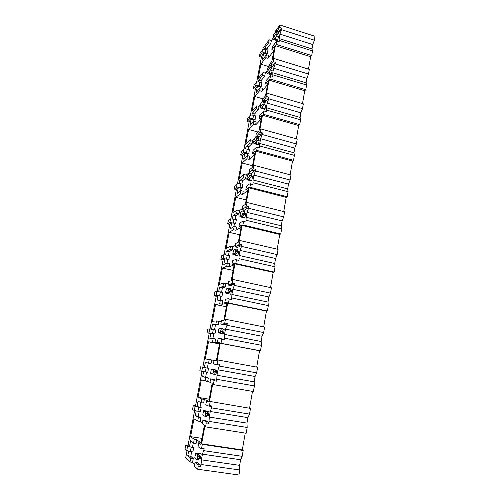 <?xml version="1.0" encoding="UTF-8"?>
<svg xmlns="http://www.w3.org/2000/svg" width="500" height="500" viewBox="0 0 500 500"><rect width="100%" height="100%" fill="white"/><g stroke="black" fill="none" stroke-linecap="round" stroke-linejoin="round"><path stroke-width="0.75" d="M273.006 38.25L271.375 40.475L269.194 39.787L263.087 48.206L262.812 49.662M277.381 30.781L279.462 27.438L281.744 28.175L281.469 29.663L314.375 40.194L315.044 36.306L279.913 25L275.287 31.381L275.05 32.656M190.725 458.188L187.8 455.525L190.787 456.331L193.269 458.556L190.725 458.188L190.012 461.981L185.681 457.894L187.025 450.788M193.269 458.556L192.562 462.344L190.012 461.981M271.375 40.475L270.819 43.444L268.637 42.756L269.194 39.787M196.775 439.775L194.25 439.394L193.556 443.094L196.088 443.475L196.775 439.775L201.112 442.994M199.194 411.544L198.294 416.325L200.881 417.8L200.2 421.456L197.688 421.056L193.962 418.8L190.6 436.644L201.969 438.375M200.881 417.8L198.375 417.4L197.688 421.056M204.312 399.438L201.825 399.025L201.144 402.644L203.637 403.056L204.312 399.438L208.825 401.394M206.575 372.194L205.637 377.194L208.325 377.95L207.662 381.519L201.306 379.894L198.012 397.35L209.231 399.231M208.325 377.95L205.856 377.512L205.188 381.087M211.681 359.988L209.225 359.538L208.562 363.081L211.025 363.525L211.681 359.988L214.05 360.369M212.519 342L213.175 338.5L215.613 338.969L214.956 342.463L208.487 341.819L205.263 358.906L209.225 359.538M218.244 324.862L218.894 321.4L216.469 320.919L215.819 324.381L218.244 324.862L215.425 325.031L214.544 329.706M219.688 303.756L220.331 300.338L222.738 300.831L222.094 304.25L219.688 303.756L215.525 304.544L212.369 321.275L216.469 320.919M225.312 287.025L225.944 283.644L223.556 283.131L222.919 286.519L225.312 287.025L222.4 287.85L221.594 292.125M226.706 266.337L227.331 262.987L229.706 263.512L229.081 266.863L226.706 266.337L222.406 268.056L219.319 284.431L223.556 283.131M232.231 250L232.85 246.688L230.494 246.15L229.869 249.462L232.231 250L229.231 251.444L228.5 255.331M233.575 229.713L234.188 226.431L236.531 226.988L235.919 230.263L233.575 229.713L229.15 232.319L226.125 248.363L230.494 246.15M239 213.756L239.606 210.512L237.281 209.95L236.675 213.194L239 213.756L235.919 215.794L235.256 219.312M240.3 193.856L240.9 190.644L243.212 191.225L242.613 194.431L240.3 193.856L235.756 197.319L232.787 213.031L237.281 209.95M245.631 178.275L246.225 175.094L243.925 174.5L243.331 177.681L245.631 178.275L242.469 180.875L241.875 184.044M246.881 158.744L247.475 155.6L249.756 156.206L249.169 159.35L246.881 158.744L242.225 163.025L239.319 178.419L243.925 174.5M252.125 143.519L252.706 140.406L250.438 139.787L249.856 142.906L252.125 143.519L248.888 146.669L248.356 149.494M253.331 124.356L253.912 121.275L256.163 121.906L255.588 124.981L253.331 124.356L248.569 129.419L245.719 144.506L250.438 139.787M258.481 109.481L259.05 106.431L256.812 105.787L256.244 108.837L258.481 109.481L255.175 113.15L254.706 115.65M259.65 90.662L260.219 87.65L262.438 88.306L261.875 91.319L259.65 90.662L254.781 96.481L251.994 111.269L256.812 105.787M264.713 76.125L265.275 73.138L263.062 72.475L262.5 75.462L264.713 76.125L261.337 80.3L260.931 82.481M265.844 57.656L266.394 54.7L268.587 55.375L268.038 58.331L265.844 57.656L260.875 64.194L258.137 78.694L263.062 72.475M200.2 464.769L197.537 464.394L195.1 462.175L197.725 462.55L200.2 464.769L200.969 466.456L198.287 466.081L197.537 464.394M258.219 81.881L258.481 80.494L262.5 75.462M260.219 87.65L256.231 92.456L257.419 86.144M251.969 115.056L252.306 113.263L256.244 108.837M253.912 121.275L250.006 125.475L251.169 119.3M245.588 148.906L246.006 146.7L249.856 142.906M247.475 155.6L243.656 159.156L244.794 153.131M239.075 183.463L239.575 180.825L243.331 177.681M240.9 190.644L237.175 193.538L238.287 187.662M232.425 218.744L233.012 215.65L236.675 213.194M234.188 226.431L230.562 228.631L231.637 222.919M225.637 254.769L226.306 251.206L229.869 249.462M227.331 262.987L223.812 264.462L224.856 258.919M218.7 291.569L219.462 287.512L222.919 286.519M220.331 300.338L216.912 301.05L217.925 295.688M211.612 329.162L212.475 324.6L215.819 324.381M213.175 338.5L209.869 338.425L210.844 333.25M204.375 367.562L205.338 362.481L208.562 363.081M205.856 377.512L202.669 376.613L203.606 371.662M201.825 399.025L198.012 397.35M197 406.7L198.038 401.194L201.144 402.644M198.375 417.4L195.319 415.637L196.188 411.019M194.25 439.394L190.6 436.644M189.462 446.712L190.581 440.763L193.556 443.094M187.8 455.525L188.6 451.256M261.581 56.188L256.681 82.119M255.494 88.413L250.425 115.237M249.281 121.281L244.037 149.031M242.95 154.812L237.525 183.519M236.481 189.037L230.869 218.738M229.881 223.969L224.075 254.694M223.144 259.631L217.138 291.419M216.262 296.05L210.05 328.944M209.237 333.25L202.819 367.219M202.037 371.356L195.494 405.962M194.613 410.631L188.012 445.562M264.35 49.369L264.538 48.369L268.637 42.756M266.394 54.7L262.325 60.1L263.544 53.65M268.675 66.888L269.044 64.925L271.9 61.319L274.75 45.925L271.875 49.713L273.931 50.356M265.275 73.138L266.875 71.144M260.875 64.194L268.731 66.581M268.038 58.331L273.85 50.775M204.225 448.781L200.481 448.519L204.225 448.781L202.425 454.181L201.375 459.856L200.969 466.456M194.7 464.331L192.562 462.344M190.787 456.331L191.644 451.769M192.488 447.269L193.306 442.9M186.737 450.619L192.862 451.95L193.656 447.681L189.294 446.625L187.575 445.194L185.844 444.938L185.012 449.075L186.737 450.619L187.537 446.369L185.844 444.938M199.331 458.231L200.425 458.387L201.256 453.881L198.225 453.169L195.65 453.169L194.812 457.65M212.1 406.044L210.969 406.425L208.363 405.994L209.475 405.613L212.1 406.044L210.294 411.512L209.275 417.056L208.919 423.306L206.281 422.887L205.487 421.506L202.944 420.037L205.525 420.45L208.113 421.919L208.919 423.306M200.2 421.456L202.431 422.788M200 407.25L200.881 402.519M194.319 410.519L200.387 411.737L201.169 407.569L193.331 405.45L192.5 409.494L194.319 410.519L195.1 406.356L193.331 405.45M207.188 415.737L208.275 415.919L209.088 411.512L206.081 410.881L203.575 410.669L202.756 415.069M219.794 364.3L218.631 364.925L216.062 364.462L217.206 363.831L219.794 364.3L217.987 369.831L216.988 375.25L216.688 381.169L214.081 380.712L213.25 379.613L210.606 378.862L215.837 380.062L216.688 381.169M207.662 381.519L209.981 382.231M207.344 368.1L208.294 363.031M201.731 371.287L207.756 372.406L208.519 368.325L200.656 366.812L199.831 370.763L201.731 371.287L202.5 367.219L200.656 366.812M214.725 374.206L215.944 374.425L216.744 370.125L211.312 369.156L210.588 373.494L211.312 369.156M218.894 321.4L221.344 321.2M227.312 323.519L226.981 325.294L263.65 332.544L264.6 327.081L225.456 319.256L224.762 323.013L227.312 323.519L226.119 324.375L223.306 324.55L220.812 324.056L221.475 320.487L223.869 320.281L227.2 302.337L224.769 302.8L227.025 303.263M226.981 325.294L225.5 329.113L224.525 334.4L224.275 340L221.706 339.506L220.837 338.681L218.1 338.619L217.431 342.225L219.719 342.663M220.837 338.681L223.388 339.169L224.275 340M214.956 342.463L219.713 342.694M212.894 338.494L213.781 333.775M207.075 332.931L214.963 333.925L215.712 329.938L209.737 328.925L207.825 329L207 332.869L208.988 332.906L209.737 328.925M218.175 332.794L220.375 332.762L221.175 328.488L218.962 328.575L218.094 332.806L223.444 333.875L224.219 329.675L223.131 329.462M225.944 283.644L228.475 282.881M234.656 283.663L234.338 285.4L270.487 293.131L271.413 287.794L232.825 279.456L232.144 283.125L234.656 283.663L233.438 284.744L230.538 285.556L228.075 285.031L228.725 281.544L231.194 280.781L234.45 263.244L231.944 264.244L234.169 264.738M234.338 285.4L232.844 289.306L231.894 294.481L231.688 299.769L228.25 298.681L225.425 299.269L224.769 302.8M228.25 298.681L231.688 299.769M222.094 304.25L227.013 303.35M220.044 300.394L220.831 296.206M214.112 295.831L215.756 296.175L217.75 295.694L222.013 296.269L222.744 292.362L216.825 291.45L214.838 291.981L214.025 295.775L216.088 295.344L216.825 291.45M225.594 293.012L227.869 292.45L228.644 288.275L226.363 288.888L225.5 293.056L230.769 294.244L231.525 290.138L230.5 289.919M232.85 246.688L235.45 245.4M241.838 244.706L241.525 246.4L277.175 254.594L278.081 249.375L240.025 240.544L239.356 244.131L241.838 244.706L240.588 245.994L237.606 247.425L235.175 246.869L235.812 243.456L238.356 242.169L241.537 225.012L238.962 226.531L241.163 227.056M241.525 246.4L240.025 250.4L239.094 255.456L238.938 260.45L235.5 259.575L232.587 260.794L231.944 264.244M235.5 259.575L238.938 260.45M229.081 266.863L234.144 264.881M227.037 263.113L227.731 259.431M220.994 259.506L222.619 259.869L224.675 258.944L228.919 259.413L229.631 255.588L223.756 254.762L221.713 255.738L220.9 259.456L223.038 258.581L223.756 254.762M232.844 254.119L235.188 253.056L235.944 248.969L233.594 250.087L232.744 254.2L235.006 255.144L237.931 255.494L238.675 251.475L237.662 251.244M239.606 210.512L242.281 208.713M248.856 206.612L248.55 208.269L283.712 216.9L284.6 211.8L247.062 202.5L246.412 206.006L248.856 206.612L247.581 208.1L244.519 210.119L242.125 209.537L242.75 206.194L245.362 204.4L248.475 187.625L245.831 189.638L248 190.188M248.55 208.269L247.044 212.356L246.131 217.3L246.019 222.006L242.587 221.344L239.587 223.156L238.962 226.531M235.919 230.263L241.125 227.25M233.888 226.612L234.488 223.419M227.738 223.931L229.338 224.312L231.462 222.969L235.675 223.325L236.375 219.581L230.544 218.844L228.438 220.244L227.631 223.894L229.844 222.581L230.544 218.844M239.931 216.094L242.344 214.544L242.925 213.062L243.225 210.594L240.669 212.15L239.831 216.206C239.819 216.562 240.55 216.931 242.031 217.319L244.45 217.9L244.938 217.6L245.662 213.669L244.662 213.425M246.225 175.094L248.962 172.806M255.725 169.356L255.425 170.975L290.113 180.025L290.975 175.031L253.95 165.294L253.312 168.725L255.725 169.356L251.606 173.363M255.425 170.975L253.912 175.144L253.019 179.981L252.95 184.412L249.519 183.95L246.444 186.337L245.831 189.638M242.613 194.431L247.95 190.431M240.588 190.888L241.1 188.156M235.925 189.488L234.338 189.094L235.925 189.488L238.1 187.731L241.844 188.344L242.294 187.987L242.981 184.325L240.694 183.744C238.988 183.356 237.819 183.331 237.194 183.669L235.031 185.469L234.225 189.062L236.506 187.331L237.194 183.669M246.869 178.894L249.338 176.881L250.2 173.9L250.062 172.975L247.587 175.037L246.762 179.037C246.731 179.475 247.444 179.9 248.906 180.306L251.294 180.925L251.788 180.531L252.5 176.688L251.481 176.425M252.706 140.406L254.244 138.887M262.444 132.906L262.15 134.494L296.369 143.944L297.219 139.056L260.688 128.894L260.062 132.25L262.444 132.906L258.781 137.05M262.15 134.494L260.631 138.737L259.756 143.469L259.725 147.637L257.337 146.994L256.3 147.369L253.15 150.3L252.55 153.531L254.688 154.106M249.169 159.35L254.638 154.4M247.156 155.894L247.581 153.619M240.819 154.944L242.375 155.363L244.606 153.219L248.312 153.812L248.775 153.381L249.444 149.787L247.194 149.181C245.5 148.787 244.338 148.8 243.706 149.213L241.488 151.4L240.688 154.938L243.031 152.8L243.706 149.213M253.65 142.5L256.181 140.044L256.775 138.494L256.894 136.225L254.356 138.725L253.538 142.675C253.494 143.194 254.188 143.669 255.631 144.1L257.987 144.738L258.494 144.262L259.188 140.5L258.062 140.194M259.05 106.431L260.625 104.669M269.012 97.244L268.725 98.8L302.5 108.625L303.331 103.844L267.275 93.275L266.669 96.562L269.012 97.244L265.312 101.9M268.725 98.8L267.206 103.112L266.35 107.744L266.356 111.662L264 110.988L259.719 115.031L259.125 118.194L261.238 118.787M255.588 124.981L261.175 119.125M253.588 121.625L253.931 119.775M247.162 121.487L248.7 121.919L250.981 119.406L254.65 119.981L255.125 119.469L255.781 115.95L253.556 115.325C251.887 114.919 250.731 114.963 250.087 115.456L247.819 118.019L247.019 121.5L249.425 118.969L250.087 115.456M260.287 106.888L262.881 104.006L263.731 101.019L263.575 100.269L260.975 103.194L260.175 107.088C260.113 107.688 260.794 108.206 262.213 108.663L264.538 109.325L265.056 108.763L265.738 105.081L264.356 104.688M275.444 62.344L275.169 63.863L308.5 74.05L309.312 69.369L273.725 58.419L273.131 61.631L275.444 62.344L271.681 67.519M275.169 63.863L273.637 68.244L272.8 72.775L272.844 76.45L270.519 75.75L266.144 80.5L265.569 83.594L267.65 84.213M261.875 91.319L267.581 84.594M259.881 88.05L260.15 86.619M253.375 88.694L254.9 89.144L257.231 86.269L260.863 86.825L261.994 82.794L259.794 82.144C258.144 81.731 256.994 81.806 256.344 82.375L254.019 85.294L253.225 88.731L255.694 85.819L256.344 82.375M266.788 72.031L269.431 68.744L270.025 67.125L270.113 65.088L267.462 68.412L266.669 72.256C266.594 72.925 267.256 73.494 268.656 73.969L270.95 74.656L271.481 74.019L272.144 70.412L270.512 69.919M266.056 55.15L266.25 54.119M267.025 49.975L267.381 48.094L270.819 43.444M281.744 28.175L277.812 33.988M281.469 29.663L279.938 34.106L279.119 38.544L279.2 41.988L276.9 41.262L275.781 42.237L272.438 46.681L271.875 49.713M259.469 56.55L260.975 57.013L263.356 53.794L264.781 53.663L266.95 54.331L268.075 50.3L265.906 49.625C264.275 49.206 263.131 49.312 262.475 49.95L260.1 53.212L259.306 56.606L261.831 53.325L262.475 49.95M273.15 37.9L275.844 34.231L276.444 32.575L276.506 30.65L273.812 34.362L273.025 38.156C272.938 38.894 273.581 39.506 274.962 40L277.231 40.712L277.769 40L278.419 36.469L276.606 35.894M194.875 457.788L196.831 459.513L197.381 458.325L199.269 458.594L198.713 459.781L196.919 459.525M199.269 458.594L199.613 455.269L197.544 453.494L201.256 453.881M197.381 458.325L197.731 454.994L195.719 453.269M193.656 447.681L187.537 446.369M202.825 415.15L204.862 416.256L205.419 415.019L207.281 415.312L206.719 416.556L204.913 416.269M207.281 415.312L207.619 412.163L205.444 411L209.088 411.512M205.419 415.019L205.763 411.863L203.65 410.731M201.169 407.569L195.1 406.356M213.275 372.725L215.106 373.05L214.544 374.344L212.712 374.019L213.606 369.731L211.394 369.175M215.106 373.05L215.431 370.056L213.162 369.494L216.744 370.125M210.588 373.494L212.712 374.019M208.519 368.325L202.5 367.219M214.963 333.925L208.988 332.906M220.944 331.419L222.75 331.769L222.181 333.113L220.956 333.125M222.75 331.769L223.069 328.925L221.206 328.494M223.444 333.875L220.912 333.387M218.094 332.806L218.962 328.575M222.013 296.269L216.088 295.344M228.438 291.062L230.219 291.438L229.644 292.825L227.306 293.4L228.275 293.719L228.381 293.131M230.219 291.438L230.531 288.725L228.713 288.288M230.769 294.244L228.275 293.719M228.919 259.413L223.038 258.581M235.763 251.619L237.519 252.019L236.938 253.45L234.531 254.544L235.469 254.938L235.637 254.031M237.519 252.019L237.825 249.431L236.05 248.994M237.931 255.494L235.469 254.938M235.675 223.325L229.844 222.581M242.925 213.062L244.656 213.487L244.069 214.963L241.594 216.55L242.512 217.013L242.738 215.806M244.656 213.487L244.806 210.969M244.938 217.6L242.512 217.013M242.294 187.987L240.006 187.413C238.294 187.031 237.125 187 236.506 187.331M249.925 175.362L251.631 175.806L251.044 177.319L248.506 179.387L249.394 179.919L249.675 178.419M251.631 175.806L251.781 173.406M251.788 180.531L249.394 179.919M248.775 153.381L246.519 152.775C244.825 152.381 243.663 152.387 243.031 152.8M242.375 155.363L240.794 154.969M256.775 138.494L258.456 138.95L257.863 140.506L255.263 143.025L256.131 143.619L256.462 141.85M258.456 138.95L258.612 136.656M258.494 144.262L256.131 143.619M255.125 119.469L252.894 118.844C251.225 118.444 250.069 118.481 249.425 118.969M248.7 121.919L247.113 121.531M263.469 102.419L265.131 102.9L264.538 104.488L261.881 107.444L262.725 108.1L263.106 106.062M265.131 102.9L265.294 100.694M265.056 108.763L262.725 108.1M261.344 86.244L259.144 85.594C257.494 85.188 256.337 85.256 255.694 85.819M254.9 89.144L253.312 88.756M270.025 67.125L271.663 67.619L271.062 69.244L268.35 72.613L269.181 73.325L269.606 71.037M271.663 67.619L271.831 65.5M271.481 74.019L269.181 73.325M267.325 68.744L267.462 68.412M267.444 53.681L265.269 53.012C263.637 52.594 262.488 52.694 261.831 53.325M260.975 57.013L259.387 56.631M276.444 32.575L278.056 33.094L277.456 34.744L274.694 38.512L275.5 39.281L275.969 36.756M278.056 33.094L278.231 31.056M277.769 40L275.5 39.281M273.663 34.731L273.812 34.362M201.094 443.113L198.719 442.756L200.856 444.363L204.425 425.131L202.244 423.812L202.944 420.037M195.1 462.175L194.369 466.094L197.7 469.237L198.287 466.081M198.719 442.756L198.006 446.575L200.481 448.519M208.363 405.994L205.781 404.794L206.475 401.062L208.819 401.45M210.606 378.862L209.925 382.55L212.194 383.25L208.706 402.038L206.475 401.062M217.431 342.225L219.781 342.331L216.375 360.688L214.062 360.319L213.381 363.969L216.062 364.462M252.55 153.531L255.256 151.044L252.213 167.463L249.531 169.737L248.925 173.006L249.762 173.225M259.125 118.194L261.894 115.25L258.913 131.319L256.175 134.056L255.787 137.312M265.569 83.594L268.394 80.219L265.475 95.944L262.675 99.125L262.169 101.85M279.913 25L279.462 27.438M206.281 422.887L205.544 426.869L204.831 426.438L201.612 443.837L242.312 449.938L243.188 450.475L202.306 444.356L201.612 443.837M202.306 444.356L201.562 448.387M214.081 380.712L213.363 384.6L212.631 384.369L209.481 401.362L250.494 408.394L209.481 401.362M210.206 401.675L209.475 405.613M221.706 339.506L221.006 343.306L220.244 343.263L217.169 359.869L217.919 359.988L217.206 363.831M229.163 299.244L228.475 302.956L227.688 303.1L224.681 319.331L225.456 319.256M220.812 324.056L223.581 323.875L224.762 323.013M236.444 259.887L235.769 263.519L234.963 263.837L232.019 279.706L232.825 279.456M228.075 285.031L230.938 284.206L232.144 283.125M243.562 221.419L242.906 224.963L242.069 225.456L239.2 240.969L240.025 240.544M235.175 246.869L238.125 245.431L239.356 244.131M250.525 183.794L249.881 187.262L249.025 187.913L246.219 203.088L247.062 202.5M242.125 209.537L245.15 207.506L246.412 206.006M257.337 146.994L256.706 150.387L255.831 151.188L253.081 166.031L253.95 165.294M248.925 173.006L253.312 168.725M264 110.988L263.381 114.306L262.488 115.256L259.8 129.781L260.688 128.894M255.581 137.256L260.062 132.25M270.519 75.75L269.919 79.006L269.006 80.094L266.369 94.306L267.275 93.275M263.856 100.275L266.669 96.562M276.9 41.262L276.312 44.444L275.381 45.669L272.806 59.588L273.725 58.419M270.725 65.169L273.131 61.631M201.375 459.856L239.638 465.35L239.8 469.994L201.319 464.538M239.8 469.994L238.938 475L197.7 469.237M243.188 450.475L242.175 456.325L203.875 450.681M250.494 408.394L249.5 414.106L247.925 417.638L246.975 423.113L247.181 427.463L246.181 433.237L205.544 426.869M247.181 427.463L209.262 421.431M249.5 414.106L211.756 407.9M217.919 359.988L257.625 367.275L256.656 372.856L255.075 376.494L254.15 381.844L254.394 385.906L253.412 391.55L213.363 384.6M254.394 385.906L217.025 379.338M256.656 372.856L219.456 366.119M263.65 332.544L262.062 336.281L261.156 341.506L261.438 345.3L260.481 350.812L221.006 343.306M261.438 345.3L224.6 338.206M270.487 293.131L268.894 296.962L268.006 302.069L268.325 305.6L267.387 310.994L228.475 302.956M268.325 305.6L232.013 298.019M277.175 254.594L275.575 258.512L274.706 263.506L275.056 266.788L274.144 272.062L235.769 263.519M275.056 266.788L239.25 258.738M283.712 216.9L282.113 220.9L281.262 225.794L281.644 228.831L280.75 233.988L242.906 224.963M281.644 228.831L246.325 220.338M290.113 180.025L288.506 184.106L287.675 188.888L288.087 191.7L287.213 196.744L249.881 187.262M288.087 191.7L253.25 182.781M296.369 143.944L294.762 148.1L293.95 152.781L294.387 155.369L293.531 160.3L256.706 150.387M294.387 155.369L260.019 146.044M302.5 108.625L300.887 112.85L300.094 117.431L300.562 119.806L299.719 124.637L263.381 114.306M300.562 119.806L266.644 110.1M308.5 74.05L306.881 78.344L306.106 82.831L306.6 85L305.775 89.731L269.919 79.006M306.6 85L273.131 74.919M314.375 40.194L312.756 44.55L311.994 48.944L312.512 50.912L311.706 55.55L276.312 44.444M312.512 50.912L279.475 40.487M242.175 456.325L240.613 459.75L239.638 465.35M245.244 433.088L242.312 449.938M252.488 391.388L249.594 408.05M260.481 350.812L259.55 350.737L256.706 367.106M267.387 310.994L266.438 311.1L263.694 326.9M274.144 272.062L273.175 272.337L270.525 287.6M280.75 233.988L279.762 234.431L277.2 249.169M287.213 196.744L286.206 197.344L283.731 211.581M293.531 160.3L292.512 161.05L290.119 174.806M299.719 124.637L298.681 125.531L296.375 138.819M305.775 89.731L304.725 90.756L302.494 103.6M311.706 55.55L310.644 56.706L308.488 69.112M202.425 454.181L240.613 459.75M209.275 417.056L246.975 423.113M210.294 411.512L247.925 417.638M216.988 375.25L254.15 381.844M217.987 369.831L255.075 376.494M220.244 343.263L259.55 350.737M224.525 334.4L261.156 341.506M225.5 329.113L262.062 336.281M227.688 303.1L266.438 311.1M231.894 294.481L268.006 302.069M232.844 289.306L268.894 296.962M234.963 263.837L273.175 272.337M239.094 255.456L274.706 263.506M240.025 250.4L275.575 258.512M242.069 225.456L279.762 234.431M246.131 217.3L281.262 225.794M247.044 212.356L282.113 220.9M249.025 187.913L286.206 197.344M253.019 179.981L287.675 188.888M253.912 175.144L288.506 184.106M255.831 151.188L292.512 161.05M259.756 143.469L293.95 152.781M260.631 138.737L294.762 148.1M262.488 115.256L298.681 125.531M266.35 107.744L300.094 117.431M267.206 103.112L300.887 112.85M269.006 80.094L304.725 90.756M272.8 72.775L306.106 82.831M273.637 68.244L306.881 78.344M275.381 45.669L310.644 56.706M279.119 38.544L311.994 48.944M279.938 34.106L312.756 44.55M278.087 29.819L280.363 30.544M264.538 48.369L267.381 48.094M208.113 421.919L205.487 421.506M198.294 416.325L195.319 415.637M215.837 380.062L213.25 379.613M205.637 377.194L202.669 376.613M212.475 324.6L215.425 325.031M223.581 323.875L226.119 324.375M219.462 287.512L222.4 287.85M230.938 284.206L233.438 284.744M226.306 251.206L229.231 251.444M238.125 245.431L240.588 245.994M233.012 215.65L235.919 215.794M245.15 207.506L247.581 208.1M239.575 180.825L242.469 180.875M252.025 170.413L254.425 171.038M246.006 146.7L248.888 146.669M258.756 134.125L261.119 134.775M252.306 113.263L255.175 113.15M265.338 98.612L267.669 99.288M258.481 80.494L261.337 80.3M271.781 63.85L274.081 64.556M208.487 341.819L219.488 343.906M215.525 304.544L226.375 306.769M222.406 268.056L233.119 270.406M229.15 232.319L239.725 234.794M235.756 197.319L246.194 199.913M242.225 163.025L252.531 165.731M248.569 129.419L258.156 132.075M254.781 96.481L262.919 98.85M198.469 454.281L198.619 453.494M197.681 454.919L199.562 455.194M197.7 456.6L199.587 456.869M190.344 451.581L191.15 447.312M206.412 411.5L206.488 411.094M205.7 411.775L207.55 412.081M205.738 413.331L207.594 413.631M197.913 411.337L198.694 407.163M213.525 369.644L215.35 369.975M213.581 371.081L215.413 371.413M205.312 371.969L206.081 367.887M220.375 332.762L222.181 333.113M221.244 329.812L223.05 330.169M212.55 333.462L213.3 329.462M227.869 292.45L229.644 292.825M228.731 289.494L230.506 289.869M219.638 295.775L220.369 291.863M235.188 253.056L236.938 253.45M236.05 250.087L237.8 250.487M226.569 258.888L227.288 255.062M242.344 214.544L244.069 214.963M243.2 211.562L244.931 211.988M233.356 222.775L234.062 219.025M249.338 176.881L251.044 177.319M250.2 173.9L251.9 174.338M240.006 187.413L240.694 183.744M256.181 140.044L257.863 140.506M257.038 137.056L258.719 137.519M246.519 152.775L247.194 149.181M262.881 104.006L264.538 104.488M263.731 101.019L265.387 101.494M252.894 118.844L253.556 115.325M269.431 68.744L271.062 69.244M270.281 65.75L271.919 66.25M259.144 85.594L259.794 82.144M275.844 34.231L277.456 34.744M276.694 31.231L278.306 31.75M265.269 53.012L265.906 49.625M197.731 454.994L199.613 455.269M195.65 453.169L194.806 457.688M205.763 411.863L207.619 412.163M203.575 410.669L202.75 415.087M213.606 369.731L215.431 370.056M221.269 328.569L223.069 328.925M228.756 288.35L230.531 288.725M226.269 288.938L225.5 293.056M236.075 249.031L237.825 249.431M233.5 250.175L232.744 254.2M243.225 210.594L244.95 211.012M240.562 212.262L239.831 216.206M250.219 173L251.925 173.444M247.481 175.181L246.762 179.037M257.062 136.225L258.738 136.688M254.244 138.9L253.538 142.675M263.756 100.25L265.413 100.731M260.863 103.394L260.175 107.088M270.3 65.037L271.938 65.537M267.344 68.644L266.669 72.256M276.712 30.569L278.325 31.088M273.688 34.613L273.025 38.156"/></g></svg>
